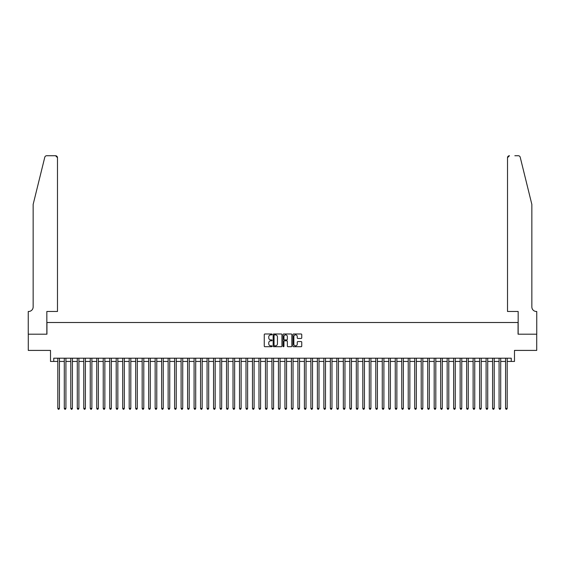 <?xml version="1.0" encoding="UTF-8"?>
<svg xmlns="http://www.w3.org/2000/svg" width="565" height="565" viewBox="0 0 565 565"><rect width="100%" height="100%" fill="white"/><g stroke="black" fill="none" stroke-linecap="round" stroke-linejoin="round"><path stroke-width="0.85" d="M272.118 334.431A0.445 0.445 0 0 0 271.673 333.986L264.907 333.986A0.636 0.636 0 0 0 264.265 334.621L264.265 346.084A0.636 0.636 0 0 0 264.907 346.719L271.673 346.719A0.445 0.445 0 0 0 272.118 346.274A0.445 0.445 0 0 0 271.673 345.829L270.797 345.829A2.041 2.041 0 0 1 268.756 343.788L268.756 342.835A2.041 2.041 0 0 1 270.797 340.801L271.673 340.801A0.445 0.445 0 0 0 272.118 340.349A0.445 0.445 0 0 0 271.673 339.904L270.797 339.904A2.041 2.041 0 0 1 268.756 337.87L268.756 336.91A2.041 2.041 0 0 1 270.797 334.876L271.673 334.876A0.445 0.445 0 0 0 272.118 334.431M301.117 338.47A0.636 0.636 0 0 0 301.752 337.835L301.752 334.621A0.636 0.636 0 0 0 301.117 333.986L293.602 333.986A0.636 0.636 0 0 0 292.96 334.621L292.96 346.084A0.636 0.636 0 0 0 293.602 346.719L301.117 346.719A0.636 0.636 0 0 0 301.752 346.084L301.752 342.199A0.636 0.636 0 0 0 301.117 341.564L297.896 341.564A0.636 0.636 0 0 0 297.261 342.199L297.261 344.127A1.702 1.702 0 0 1 295.559 345.829A1.702 1.702 0 0 1 293.856 344.127L293.856 336.578A1.702 1.702 0 0 1 295.559 334.876A1.702 1.702 0 0 1 297.261 336.578L297.261 337.835A0.636 0.636 0 0 0 297.896 338.47L301.117 338.47M53.753 361.445L53.753 358.196L511.247 358.196L511.247 361.445L514.489 361.445L514.489 350.413L536.715 350.413L536.715 334.19L518.063 334.19L518.063 322.509L46.937 322.509L46.937 334.19L28.285 334.19L28.285 350.413L50.511 350.413L50.511 361.445L57.807 361.445M281.942 334.621A0.636 0.636 0 0 0 281.306 333.986L273.792 333.986A0.636 0.636 0 0 0 273.149 334.621L273.149 346.084A0.636 0.636 0 0 0 273.792 346.719L281.306 346.719A0.636 0.636 0 0 0 281.942 346.084L281.942 334.621M283.694 333.986L291.208 333.986A0.636 0.636 0 0 1 291.851 334.621L291.851 346.084A0.636 0.636 0 0 1 291.208 346.719L287.995 346.719A0.636 0.636 0 0 1 287.359 346.084L287.359 341.437A0.636 0.636 0 0 0 286.723 340.801L284.583 340.801A0.636 0.636 0 0 0 283.948 341.437L283.948 346.274A0.445 0.445 0 0 1 283.503 346.719A0.445 0.445 0 0 1 283.058 346.274L283.058 334.621A0.636 0.636 0 0 1 283.694 333.986M59.431 361.445L64.297 361.445M65.921 361.445L70.787 361.445M72.412 361.445L77.278 361.445M78.902 361.445L83.768 361.445M85.386 361.445L90.252 361.445M91.876 361.445L96.742 361.445M98.367 361.445L103.233 361.445M104.857 361.445L109.723 361.445M111.347 361.445L116.213 361.445M117.838 361.445L122.704 361.445M124.321 361.445L129.187 361.445M130.812 361.445L135.678 361.445M137.302 361.445L142.168 361.445M143.793 361.445L148.659 361.445M150.283 361.445L155.149 361.445M156.773 361.445L161.639 361.445M163.257 361.445L168.13 361.445M169.747 361.445L174.613 361.445M176.238 361.445L181.104 361.445M182.728 361.445L187.594 361.445M189.219 361.445L194.085 361.445M195.709 361.445L200.575 361.445M202.192 361.445L207.065 361.445M208.683 361.445L213.549 361.445M215.173 361.445L220.039 361.445M221.664 361.445L226.53 361.445M228.154 361.445L233.02 361.445M234.645 361.445L239.511 361.445M241.128 361.445L246.001 361.445M247.618 361.445L252.484 361.445M254.109 361.445L258.975 361.445M260.599 361.445L265.465 361.445M267.09 361.445L271.956 361.445M273.58 361.445L278.446 361.445M280.063 361.445L284.937 361.445M286.554 361.445L291.42 361.445M293.044 361.445L297.91 361.445M299.535 361.445L304.401 361.445M306.025 361.445L310.891 361.445M312.516 361.445L317.382 361.445M318.999 361.445L323.872 361.445M325.489 361.445L330.356 361.445M331.98 361.445L336.846 361.445M338.47 361.445L343.336 361.445M344.961 361.445L349.827 361.445M351.451 361.445L356.317 361.445M357.935 361.445L362.808 361.445M364.425 361.445L369.291 361.445M370.915 361.445L375.782 361.445M377.406 361.445L382.272 361.445M383.896 361.445L388.762 361.445M390.387 361.445L395.253 361.445M396.87 361.445L401.743 361.445M403.361 361.445L408.227 361.445M409.851 361.445L414.717 361.445M416.341 361.445L421.208 361.445M422.832 361.445L427.698 361.445M429.322 361.445L434.188 361.445M435.813 361.445L440.679 361.445M442.296 361.445L447.162 361.445M448.787 361.445L453.653 361.445M455.277 361.445L460.143 361.445M461.767 361.445L466.634 361.445M468.258 361.445L473.124 361.445M474.748 361.445L479.614 361.445M481.232 361.445L486.098 361.445M487.722 361.445L492.588 361.445M494.213 361.445L499.079 361.445M500.703 361.445L505.569 361.445M507.193 361.445L511.247 361.445M274.491 334.876A0.445 0.445 0 0 0 274.046 335.32L274.046 345.385A0.445 0.445 0 0 0 274.491 345.829L275.416 345.829A2.041 2.041 0 0 0 277.45 343.788L277.45 336.91A2.041 2.041 0 0 0 275.416 334.876L274.491 334.876M287.359 336.613A1.702 1.702 0 0 0 285.65 334.904A1.702 1.702 0 0 0 283.948 336.613L283.948 339.268A0.636 0.636 0 0 0 284.583 339.904L286.723 339.904A0.636 0.636 0 0 0 287.359 339.268L287.359 336.613M59.431 358.196L59.431 408.424L57.807 408.424L57.807 358.196M59.431 408.424L58.944 409.265L58.294 409.265L57.807 408.424M44.79 157.211C45.285 156.145 45.285 156.145 44.79 157.211L33.151 204.403L33.151 306.929A4.541 4.541 0 0 1 28.61 311.477L28.25 311.477L28.25 334.19L46.838 334.19L46.838 311.477L57.482 311.477L57.482 157.677A1.949 1.949 0 0 0 55.54 155.735L46.676 155.735A1.949 1.949 0 0 0 44.79 157.211M50.151 155.735L55.54 155.735L57.482 157.677L57.482 311.477M33.151 306.929A4.541 4.541 0 0 1 28.61 311.477M528.282 189.932L520.21 157.211C519.715 156.145 519.715 156.145 520.21 157.211L531.849 204.403L531.849 306.929A4.541 4.541 0 0 0 536.39 311.477L536.75 311.477L536.75 334.19L518.162 334.19L518.162 311.477L507.518 311.477L507.518 157.677L507.518 311.477M514.849 155.735L518.324 155.735A1.949 1.949 0 0 1 520.21 157.211M509.461 155.735A1.949 1.949 0 0 0 507.518 157.677L509.461 155.735M531.849 306.929A4.541 4.541 0 0 0 536.39 311.477M65.921 358.196L65.921 408.424L64.297 408.424L64.297 358.196M65.921 408.424L65.434 409.265L64.784 409.265L64.297 408.424M72.412 358.196L72.412 408.424L70.787 408.424L70.787 358.196M72.412 408.424L71.925 409.265L71.275 409.265L70.787 408.424M78.902 358.196L78.902 408.424L77.278 408.424L77.278 358.196M78.902 408.424L78.415 409.265L77.765 409.265L77.278 408.424M85.386 358.196L85.386 408.424L83.768 408.424L83.768 358.196M85.386 408.424L84.898 409.265L84.256 409.265L83.768 408.424M91.876 358.196L91.876 408.424L90.252 408.424L90.252 358.196M91.876 408.424L91.389 409.265L90.739 409.265L90.252 408.424M98.367 358.196L98.367 408.424L96.742 408.424L96.742 358.196M98.367 408.424L97.879 409.265L97.229 409.265L96.742 408.424M104.857 358.196L104.857 408.424L103.233 408.424L103.233 358.196M104.857 408.424L104.37 409.265L103.72 409.265L103.233 408.424M111.347 358.196L111.347 408.424L109.723 408.424L109.723 358.196M111.347 408.424L110.86 409.265L110.21 409.265L109.723 408.424M117.838 358.196L117.838 408.424L116.213 408.424L116.213 358.196M117.838 408.424L117.351 409.265L116.701 409.265L116.213 408.424M124.321 358.196L124.321 408.424L122.704 408.424L122.704 358.196M124.321 408.424L123.834 409.265L123.191 409.265L122.704 408.424M130.812 358.196L130.812 408.424L129.187 408.424L129.187 358.196M130.812 408.424L130.324 409.265L129.675 409.265L129.187 408.424M137.302 358.196L137.302 408.424L135.678 408.424L135.678 358.196M137.302 408.424L136.815 409.265L136.165 409.265L135.678 408.424M143.793 358.196L143.793 408.424L142.168 408.424L142.168 358.196M143.793 408.424L143.305 409.265L142.655 409.265L142.168 408.424M150.283 358.196L150.283 408.424L148.659 408.424L148.659 358.196M150.283 408.424L149.796 409.265L149.146 409.265L148.659 408.424M156.773 358.196L156.773 408.424L155.149 408.424L155.149 358.196M156.773 408.424L156.286 409.265L155.636 409.265L155.149 408.424M163.257 358.196L163.257 408.424L161.639 408.424L161.639 358.196M163.257 408.424L162.769 409.265L162.127 409.265L161.639 408.424M169.747 358.196L169.747 408.424L168.13 408.424L168.13 358.196M169.747 408.424L169.26 409.265L168.61 409.265L168.13 408.424M176.238 358.196L176.238 408.424L174.613 408.424L174.613 358.196M176.238 408.424L175.75 409.265L175.101 409.265L174.613 408.424M182.728 358.196L182.728 408.424L181.104 408.424L181.104 358.196M182.728 408.424L182.241 409.265L181.591 409.265L181.104 408.424M189.219 358.196L189.219 408.424L187.594 408.424L187.594 358.196M189.219 408.424L188.731 409.265L188.081 409.265L187.594 408.424M195.709 358.196L195.709 408.424L194.085 408.424L194.085 358.196M195.709 408.424L195.222 409.265L194.572 409.265L194.085 408.424M202.192 358.196L202.192 408.424L200.575 408.424L200.575 358.196M202.192 408.424L201.705 409.265L201.062 409.265L200.575 408.424M208.683 358.196L208.683 408.424L207.065 408.424L207.065 358.196M208.683 408.424L208.195 409.265L207.546 409.265L207.065 408.424M215.173 358.196L215.173 408.424L213.549 408.424L213.549 358.196M215.173 408.424L214.686 409.265L214.036 409.265L213.549 408.424M221.664 358.196L221.664 408.424L220.039 408.424L220.039 358.196M221.664 408.424L221.176 409.265L220.527 409.265L220.039 408.424M228.154 358.196L228.154 408.424L226.53 408.424L226.53 358.196M228.154 408.424L227.667 409.265L227.017 409.265L226.53 408.424M234.645 358.196L234.645 408.424L233.02 408.424L233.02 358.196M234.645 408.424L234.157 409.265L233.507 409.265L233.02 408.424M241.128 358.196L241.128 408.424L239.511 408.424L239.511 358.196M241.128 408.424L240.648 409.265L239.998 409.265L239.511 408.424M247.618 358.196L247.618 408.424L246.001 408.424L246.001 358.196M247.618 408.424L247.131 409.265L246.481 409.265L246.001 408.424M254.109 358.196L254.109 408.424L252.484 408.424L252.484 358.196M254.109 408.424L253.621 409.265L252.972 409.265L252.484 408.424M260.599 358.196L260.599 408.424L258.975 408.424L258.975 358.196M260.599 408.424L260.112 409.265L259.462 409.265L258.975 408.424M267.09 358.196L267.09 408.424L265.465 408.424L265.465 358.196M267.09 408.424L266.602 409.265L265.953 409.265L265.465 408.424M273.58 358.196L273.58 408.424L271.956 408.424L271.956 358.196M273.58 408.424L273.093 409.265L272.443 409.265L271.956 408.424M280.063 358.196L280.063 408.424L278.446 408.424L278.446 358.196M280.063 408.424L279.583 409.265L278.933 409.265L278.446 408.424M286.554 358.196L286.554 408.424L284.937 408.424L284.937 358.196M286.554 408.424L286.067 409.265L285.417 409.265L284.937 408.424M293.044 358.196L293.044 408.424L291.42 408.424L291.42 358.196M293.044 408.424L292.557 409.265L291.907 409.265L291.42 408.424M299.535 358.196L299.535 408.424L297.91 408.424L297.91 358.196M299.535 408.424L299.047 409.265L298.398 409.265L297.91 408.424M306.025 358.196L306.025 408.424L304.401 408.424L304.401 358.196M306.025 408.424L305.538 409.265L304.888 409.265L304.401 408.424M312.516 358.196L312.516 408.424L310.891 408.424L310.891 358.196M312.516 408.424L312.028 409.265L311.379 409.265L310.891 408.424M318.999 358.196L318.999 408.424L317.382 408.424L317.382 358.196M318.999 408.424L318.519 409.265L317.869 409.265L317.382 408.424M325.489 358.196L325.489 408.424L323.872 408.424L323.872 358.196M325.489 408.424L325.002 409.265L324.352 409.265L323.872 408.424M331.98 358.196L331.98 408.424L330.356 408.424L330.356 358.196M331.98 408.424L331.493 409.265L330.843 409.265L330.356 408.424M338.47 358.196L338.47 408.424L336.846 408.424L336.846 358.196M338.47 408.424L337.983 409.265L337.333 409.265L336.846 408.424M344.961 358.196L344.961 408.424L343.336 408.424L343.336 358.196M344.961 408.424L344.473 409.265L343.824 409.265L343.336 408.424M351.451 358.196L351.451 408.424L349.827 408.424L349.827 358.196M351.451 408.424L350.964 409.265L350.314 409.265L349.827 408.424M357.935 358.196L357.935 408.424L356.317 408.424L356.317 358.196M357.935 408.424L357.454 409.265L356.805 409.265L356.317 408.424M364.425 358.196L364.425 408.424L362.808 408.424L362.808 358.196M364.425 408.424L363.938 409.265L363.295 409.265L362.808 408.424M370.915 358.196L370.915 408.424L369.291 408.424L369.291 358.196M370.915 408.424L370.428 409.265L369.778 409.265L369.291 408.424M377.406 358.196L377.406 408.424L375.782 408.424L375.782 358.196M377.406 408.424L376.919 409.265L376.269 409.265L375.782 408.424M383.896 358.196L383.896 408.424L382.272 408.424L382.272 358.196M383.896 408.424L383.409 409.265L382.759 409.265L382.272 408.424M390.387 358.196L390.387 408.424L388.762 408.424L388.762 358.196M390.387 408.424L389.899 409.265L389.25 409.265L388.762 408.424M396.87 358.196L396.87 408.424L395.253 408.424L395.253 358.196M396.87 408.424L396.39 409.265L395.74 409.265L395.253 408.424M403.361 358.196L403.361 408.424L401.743 408.424L401.743 358.196M403.361 408.424L402.873 409.265L402.231 409.265L401.743 408.424M409.851 358.196L409.851 408.424L408.227 408.424L408.227 358.196M409.851 408.424L409.364 409.265L408.714 409.265L408.227 408.424M416.341 358.196L416.341 408.424L414.717 408.424L414.717 358.196M416.341 408.424L415.854 409.265L415.204 409.265L414.717 408.424M422.832 358.196L422.832 408.424L421.208 408.424L421.208 358.196M422.832 408.424L422.345 409.265L421.695 409.265L421.208 408.424M429.322 358.196L429.322 408.424L427.698 408.424L427.698 358.196M429.322 408.424L428.835 409.265L428.185 409.265L427.698 408.424M435.813 358.196L435.813 408.424L434.188 408.424L434.188 358.196M435.813 408.424L435.325 409.265L434.676 409.265L434.188 408.424M442.296 358.196L442.296 408.424L440.679 408.424L440.679 358.196M442.296 408.424L441.809 409.265L441.166 409.265L440.679 408.424M448.787 358.196L448.787 408.424L447.162 408.424L447.162 358.196M448.787 408.424L448.299 409.265L447.65 409.265L447.162 408.424M455.277 358.196L455.277 408.424L453.653 408.424L453.653 358.196M455.277 408.424L454.79 409.265L454.14 409.265L453.653 408.424M461.767 358.196L461.767 408.424L460.143 408.424L460.143 358.196M461.767 408.424L461.28 409.265L460.63 409.265L460.143 408.424M468.258 358.196L468.258 408.424L466.634 408.424L466.634 358.196M468.258 408.424L467.771 409.265L467.121 409.265L466.634 408.424M474.748 358.196L474.748 408.424L473.124 408.424L473.124 358.196M474.748 408.424L474.261 409.265L473.611 409.265L473.124 408.424M481.232 358.196L481.232 408.424L479.614 408.424L479.614 358.196M481.232 408.424L480.744 409.265L480.102 409.265L479.614 408.424M487.722 358.196L487.722 408.424L486.098 408.424L486.098 358.196M487.722 408.424L487.235 409.265L486.585 409.265L486.098 408.424M494.213 358.196L494.213 408.424L492.588 408.424L492.588 358.196M494.213 408.424L493.725 409.265L493.076 409.265L492.588 408.424M500.703 358.196L500.703 408.424L499.079 408.424L499.079 358.196M500.703 408.424L500.216 409.265L499.566 409.265L499.079 408.424M507.193 358.196L507.193 408.424L505.569 408.424L505.569 358.196M507.193 408.424L506.706 409.265L506.056 409.265L505.569 408.424"/></g></svg>
